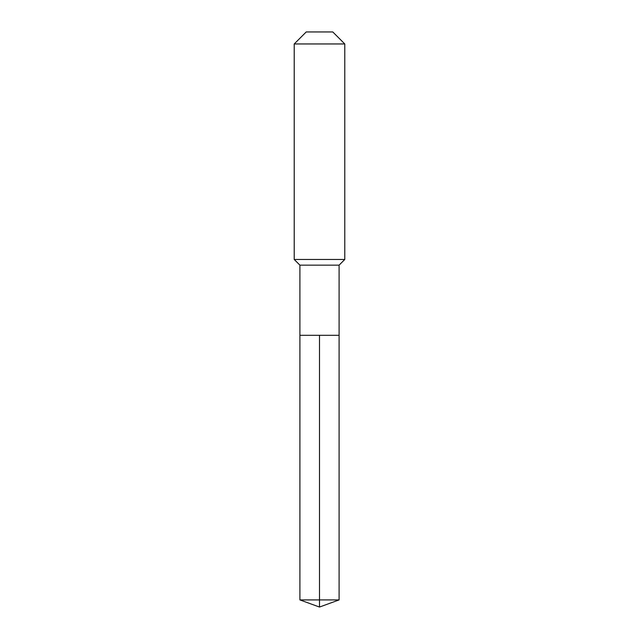 <?xml version="1.0" encoding="UTF-8"?>
<svg xmlns="http://www.w3.org/2000/svg" width="639" height="639" viewBox="0 0 639 639"><rect width="100%" height="100%" fill="white"/><g stroke="black" fill="none" stroke-linecap="round" stroke-linejoin="round"><path stroke-width="0.96" d="M299.907 335.299L299.907 265.153L339.093 265.153L339.093 335.299L299.907 335.299L319.5 335.299L319.5 599.917L319.5 335.299L339.093 335.299L339.093 599.917L299.907 599.917L299.907 335.299L299.907 599.917L319.5 607.05L319.5 599.917L319.5 607.05L299.907 599.917M339.093 265.153L344.78 259.466L294.22 259.466L299.907 265.153M344.78 43.955L332.775 31.95L306.225 31.95L294.22 43.955L344.78 43.955L344.78 259.466M294.22 43.955L294.22 259.466M319.5 607.05L339.093 599.917"/></g></svg>
